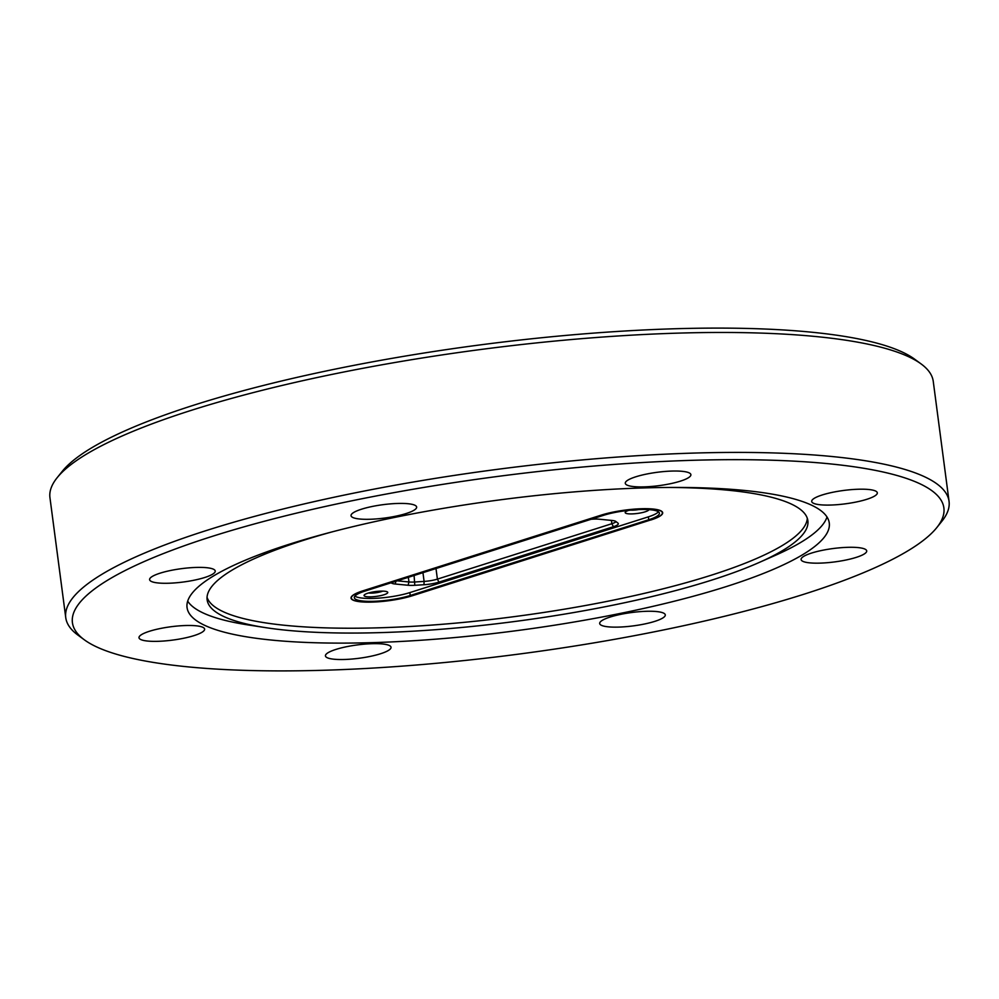 <?xml version="1.0" encoding="UTF-8"?>
<svg xmlns="http://www.w3.org/2000/svg" width="999" height="999" viewBox="0 0 999 999"><rect width="100%" height="100%" fill="white"/><g stroke="black" fill="none" stroke-linecap="round" stroke-linejoin="round"><path stroke-width="1.5" d="M601.46 515.059L601.473 515.134A36.576 7.443 -7.5 0 1 652.734 509.078A36.576 7.443 -7.5 0 1 662.374 512.762A36.576 7.443 -7.5 0 1 650.749 519.942L412.25 595.691A36.576 7.443 -7.5 0 1 373.526 601.985A36.576 7.443 -7.5 0 1 351.348 598.064A36.576 7.443 -7.5 0 1 362.974 590.884L362.962 590.809M354.895 596.116A33.579 6.831 172.5 0 0 362.774 598.151A33.579 6.831 172.5 0 0 409.852 592.594L410.227 595.491A33.579 6.831 -7.5 0 1 363.161 601.061A33.579 6.831 -7.5 0 1 354.308 597.677A33.579 6.831 -7.5 0 1 364.985 591.083L603.483 515.334A33.579 6.831 -7.5 0 1 639.048 509.552A33.579 6.831 -7.5 0 1 659.415 513.149A33.579 6.831 -7.5 0 1 648.738 519.742L410.227 595.491M384.615 591.221A11.963 2.435 -7.5 0 1 387.437 591.957A11.963 2.435 -7.5 0 1 381.506 595.441A11.963 2.435 -7.5 0 1 367.207 596.753A11.963 2.435 -7.5 0 1 364.248 595.004A11.963 2.435 -7.5 0 1 372.602 592.045A11.963 2.435 -7.5 0 1 384.615 591.221M368.581 592.981A8.866 1.811 172.5 0 0 369.056 593.031A8.866 1.811 172.5 0 0 382.729 591.121M648.9 509.64A11.963 2.435 -7.5 0 1 641.171 512.824A11.963 2.435 -7.5 0 1 628.346 513.811A11.963 2.435 -7.5 0 1 625.386 512.062A11.963 2.435 -7.5 0 1 628.746 510.339M630.694 510.127A8.866 1.811 172.5 0 0 638.586 509.577M654.77 621.378A33.092 6.731 172.5 0 0 665.284 614.885A33.092 6.731 172.5 0 0 645.217 611.338A33.092 6.731 172.5 0 0 610.189 617.032A33.092 6.731 172.5 0 0 599.675 623.513A33.092 6.731 172.5 0 0 619.742 627.06A33.092 6.731 172.5 0 0 654.77 621.378M380.519 653.758A33.092 6.731 172.5 0 0 391.034 647.277A33.092 6.731 172.5 0 0 370.966 643.731A33.092 6.731 172.5 0 0 335.939 649.412A33.092 6.731 172.5 0 0 325.437 655.906A33.092 6.731 172.5 0 0 345.492 659.452A33.092 6.731 172.5 0 0 380.519 653.758M194.106 635.589A33.092 6.731 172.5 0 0 204.62 629.108A33.092 6.731 172.5 0 0 184.553 625.561A33.092 6.731 172.5 0 0 149.525 631.243A33.092 6.731 172.5 0 0 139.011 637.737A33.092 6.731 172.5 0 0 159.078 641.283A33.092 6.731 172.5 0 0 194.106 635.589M204.708 577.509A33.092 6.731 172.5 0 0 215.222 571.016A33.092 6.731 172.5 0 0 195.155 567.469A33.092 6.731 172.5 0 0 160.127 573.164A33.092 6.731 172.5 0 0 149.613 579.657A33.092 6.731 172.5 0 0 169.68 583.204A33.092 6.731 172.5 0 0 204.708 577.509M406.131 513.536A33.092 6.731 172.5 0 0 416.645 507.042A33.092 6.731 172.5 0 0 396.578 503.496A33.092 6.731 172.5 0 0 361.551 509.19A33.092 6.731 172.5 0 0 351.036 515.684A33.092 6.731 172.5 0 0 371.104 519.23A33.092 6.731 172.5 0 0 406.131 513.536M680.381 481.143A33.092 6.731 172.5 0 0 690.883 474.65A33.092 6.731 172.5 0 0 670.829 471.103A33.092 6.731 172.5 0 0 635.801 476.798A33.092 6.731 172.5 0 0 625.287 483.291A33.092 6.731 172.5 0 0 645.354 486.838A33.092 6.731 172.5 0 0 680.381 481.143M866.795 499.313A33.092 6.731 172.5 0 0 877.309 492.819A33.092 6.731 172.5 0 0 857.242 489.273A33.092 6.731 172.5 0 0 822.214 494.967A33.092 6.731 172.5 0 0 811.712 501.461A33.092 6.731 172.5 0 0 831.767 505.007A33.092 6.731 172.5 0 0 866.795 499.313M856.193 557.392A33.092 6.731 172.5 0 0 866.707 550.911A33.092 6.731 172.5 0 0 846.64 547.365A33.092 6.731 172.5 0 0 811.613 553.046A33.092 6.731 172.5 0 0 801.098 559.54A33.092 6.731 172.5 0 0 821.166 563.086A33.092 6.731 172.5 0 0 856.193 557.392M936.787 527.609L941.857 521.291A445.467 90.672 172.5 0 0 949.05 501.336L933.253 381.381A445.467 90.672 172.5 0 0 921.153 363.961L914.622 359.165A439.485 89.448 172.5 0 0 194.768 404.87A439.485 89.448 172.5 0 0 62.213 471.391L57.143 477.709A445.467 90.672 172.5 0 0 49.95 497.664L65.747 617.619A445.467 90.672 172.5 0 0 77.847 635.039L84.378 639.835A439.485 89.448 172.5 0 0 804.232 594.13A439.485 89.448 172.5 0 0 936.787 527.609A439.485 89.448 172.5 0 0 718.406 459.765A439.485 89.448 172.5 0 0 212.088 536.426A439.485 89.448 172.5 0 0 84.378 639.835M921.153 363.961A445.467 90.672 172.5 0 0 191.496 410.277A445.467 90.672 172.5 0 0 57.143 477.709M949.05 501.336A445.467 90.672 172.5 0 0 678.883 453.596A445.467 90.672 172.5 0 0 207.293 530.232A445.467 90.672 172.5 0 0 65.747 617.619M726.36 586.55A323.888 65.922 172.5 0 0 829.27 523.001A323.888 65.922 172.5 0 0 632.842 488.299A323.888 65.922 172.5 0 0 289.96 544.018A323.888 65.922 172.5 0 0 187.05 607.554A323.888 65.922 172.5 0 0 383.479 642.257A323.888 65.922 172.5 0 0 726.36 586.55M332.155 531.868A302.959 61.663 172.5 0 0 303.396 540.359A302.959 61.663 172.5 0 0 207.13 599.8A302.959 61.663 172.5 0 0 265.547 627.634A302.959 61.663 172.5 0 0 711.6 580.144A302.959 61.663 172.5 0 0 758.641 562.712L775.012 555.481A323.888 65.922 172.5 0 0 826.997 516.982M187.687 601.148A323.888 65.922 172.5 0 0 247.864 624.887L265.547 627.634M758.641 562.712A302.959 61.663 172.5 0 0 807.866 520.704A302.959 61.663 172.5 0 0 669.517 487.462M207.055 597.34A302.959 61.663 172.5 0 0 395.729 627.197A302.959 61.663 172.5 0 0 710.963 575.299A302.959 61.663 172.5 0 0 807.304 518.319M650.961 519.955A36.876 7.505 172.5 0 0 662.674 512.724A36.876 7.505 172.5 0 0 640.309 508.778A36.876 7.505 172.5 0 0 601.273 515.109L362.762 590.871A36.876 7.505 172.5 0 0 351.049 598.101A36.876 7.505 172.5 0 0 373.414 602.06A36.876 7.505 172.5 0 0 412.45 595.716L650.948 519.88M601.473 515.134L362.974 590.884M648.738 519.742L648.363 516.845L409.852 592.594M648.363 516.845A33.579 6.831 172.5 0 0 658.453 511.8M591.046 519.28A15.485 3.147 -7.5 0 1 599.225 519.205L612.112 520.467A15.485 3.147 -7.5 0 1 615.821 521.453L617.944 523.114A15.485 3.147 -7.5 0 1 618.156 523.326A15.485 3.147 -7.5 0 1 613.398 526.723L438.948 582.13A15.485 3.147 -7.5 0 1 423.976 584.727L414.81 585.289A15.485 3.147 -7.5 0 1 408.091 585.264L395.204 584.015A15.485 3.147 -7.5 0 1 391.233 582.742M423.976 584.727L424.1 581.418L414.935 581.992A13.749 2.797 -7.5 0 1 408.966 581.967L397.277 580.831M422.952 572.677L424.1 581.418A13.749 2.797 172.5 0 0 437.4 579.12L438.948 582.13M613.398 526.723L611.85 523.713L437.4 579.12L436.001 568.531M611.413 520.392L611.85 523.713A13.749 2.797 172.5 0 0 616.021 521.603M414.086 575.486L414.81 585.289M395.929 581.256L395.204 584.015M408.091 585.264L408.966 581.967L408.354 577.31M662.25 511.813L662.374 512.762M351.223 597.115L351.348 598.064"/></g></svg>

